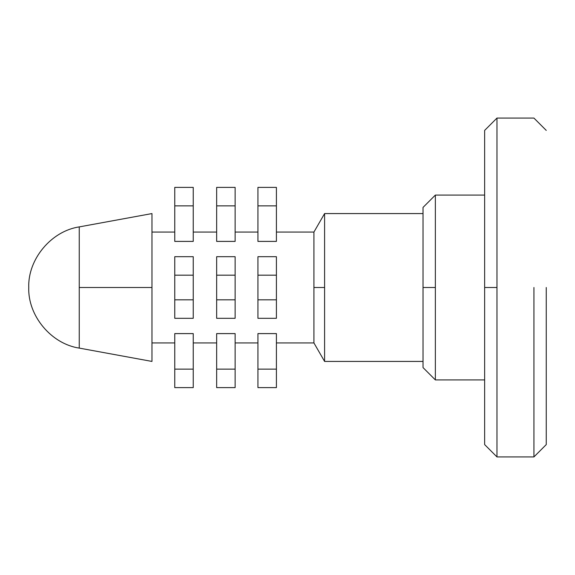 <?xml version="1.0" encoding="UTF-8"?>
<svg xmlns="http://www.w3.org/2000/svg" width="575" height="575" viewBox="0 0 575 575"><rect width="100%" height="100%" fill="white"/><g stroke="black" fill="none" stroke-linecap="round" stroke-linejoin="round"><path stroke-width="0.86" d="M546.25 287.5L546.25 444.597L546.25 287.5M313.921 287.5L313.921 342.944L313.921 232.056L313.921 342.944L313.921 232.056L313.921 287.5L324.595 287.5L324.595 213.569L324.595 361.431L324.595 213.569L324.595 361.431L324.595 287.5L313.921 287.5M193.243 241.399L174.757 241.399L193.243 241.399L193.243 205.872L174.757 205.872L174.757 241.399L174.757 205.872L193.243 205.872L193.243 187.385L174.757 187.385L174.757 205.872L174.757 187.385L193.243 187.385L193.243 241.399M174.757 333.601L193.243 333.601L174.757 333.601L174.757 387.615L193.243 387.615L174.757 387.615L174.757 369.128L193.243 369.128L174.757 369.128L174.757 333.601M235.132 241.399L216.653 241.399L216.653 187.385L235.132 187.385L235.132 241.399L235.132 205.872L216.653 205.872L216.653 241.399L235.132 241.399M216.653 333.601L235.132 333.601L216.653 333.601L216.653 369.128L235.132 369.128L235.132 333.601L235.132 387.615L216.653 387.615L216.653 333.601M257.931 333.601L276.41 333.601L257.931 333.601L257.931 387.615L276.41 387.615L257.931 387.615L257.931 369.128L276.41 369.128L257.931 369.128L257.931 333.601M276.41 241.399L257.931 241.399L276.41 241.399L276.41 187.385L257.931 187.385L276.41 187.385L276.41 205.872L257.931 205.872L276.41 205.872L276.41 241.399M533.931 287.5L533.931 456.917L533.931 287.5M496.965 287.5L496.965 456.917L496.965 118.083L496.965 456.917L496.965 287.5L484.646 287.5L484.646 444.597L484.646 130.403L484.646 287.5L496.965 287.5M435.354 287.5L435.354 379.91L435.354 195.09L435.354 379.91L435.354 287.5L423.035 287.5L423.035 367.59L423.035 207.41L423.035 287.5L435.354 287.5M151.965 287.5L151.965 213.569L151.965 361.431L151.965 287.5L79.249 287.5L79.249 226.902L79.249 287.5L151.965 287.5M79.249 287.5L79.249 348.098L79.249 287.5M235.132 299.819L235.132 275.181L216.653 275.181L216.653 299.819L235.132 299.819L235.132 318.306L216.653 318.306L216.653 256.694L235.132 256.694L235.132 299.819L216.653 299.819L216.653 318.306L235.132 318.306L235.132 299.819M235.132 387.615L235.132 369.128L216.653 369.128L216.653 387.615L235.132 387.615M235.132 275.181L235.132 256.694L216.653 256.694L216.653 275.181L235.132 275.181M235.132 205.872L235.132 187.385L216.653 187.385L216.653 205.872L235.132 205.872M276.41 387.615L276.41 333.601L276.41 387.615M276.41 318.306L257.931 318.306L276.41 318.306L276.41 299.819L257.931 299.819L257.931 318.306L257.931 299.819L276.41 299.819L276.41 275.181L257.931 275.181L257.931 299.819L257.931 275.181L276.41 275.181L276.41 256.694L257.931 256.694L257.931 275.181L257.931 256.694L276.41 256.694L276.41 318.306M257.931 187.385L257.931 241.399L257.931 187.385M193.243 387.615L193.243 333.601L193.243 387.615M193.243 318.306L174.757 318.306L193.243 318.306L193.243 299.819L174.757 299.819L174.757 318.306L174.757 299.819L193.243 299.819L193.243 275.181L174.757 275.181L174.757 299.819L174.757 275.181L193.243 275.181L193.243 256.694L174.757 256.694L174.757 275.181L174.757 256.694L193.243 256.694L193.243 318.306M423.035 361.431L324.595 361.431L313.921 342.944L276.41 342.944M423.035 213.569L324.595 213.569L313.921 232.056L276.41 232.056M151.965 232.056L174.757 232.056M151.965 342.944L174.757 342.944M193.243 232.056L216.653 232.056M193.243 342.944L216.653 342.944M235.132 232.056L257.931 232.056M235.132 342.944L257.931 342.944M546.25 444.597L533.931 456.917L496.965 456.917L484.646 444.597M546.25 130.403L533.931 118.083L496.965 118.083L484.646 130.403M484.646 379.91L435.354 379.91L423.035 367.59M484.646 195.09L435.354 195.09L423.035 207.41M151.965 361.431L79.249 348.098C51.254 343.951 27.78 315.783 28.75 287.5C27.78 259.217 51.254 231.049 79.249 226.902L151.965 213.569"/></g></svg>
